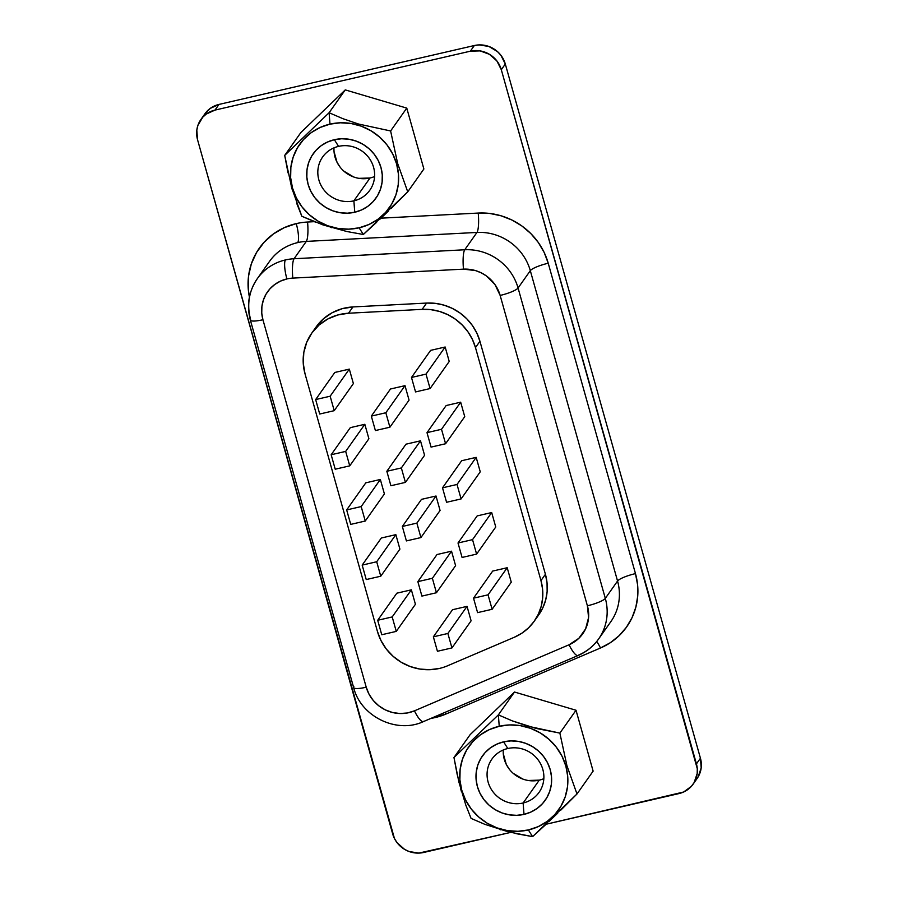 <?xml version="1.0" encoding="UTF-8"?>
<svg xmlns="http://www.w3.org/2000/svg" width="898" height="898" viewBox="0 0 898 898"><rect width="100%" height="100%" fill="white"/><g stroke="black" fill="none" stroke-linecap="round" stroke-linejoin="round"><path stroke-width="1.35" d="M457.284 775.03L453.961 757.53L470.114 734.687L453.961 757.53L498.368 714.875L514.509 692.032L576.022 710.251L514.509 692.032L470.114 734.687L514.509 692.032L498.368 714.875L512.287 720.87L498.368 714.875L499.232 726.28A54.913 52.342 35.3 0 1 565.875 766.106A54.913 52.342 35.3 0 1 528.372 829.954L532.593 836.633L576.987 793.978L566.93 765.691L559.869 733.105L535.893 728.379L512.287 720.87L527.721 726.156L559.869 733.105L566.93 765.691L576.987 793.978L593.129 771.124L576.022 710.251L593.129 771.124L576.987 793.978L560.655 810.277M528.226 780.485L539.283 780.138L523.13 802.992A28.848 27.501 35.3 0 1 492.441 791.082A28.848 27.501 35.3 0 1 491.913 759.102A28.848 27.501 35.3 0 1 507.819 748.517A28.848 27.501 -144.7 0 0 488.119 782.068A28.848 27.501 -144.7 0 0 523.13 802.992L524.005 814.385A38.423 36.627 35.3 0 1 477.377 786.525A38.423 36.627 35.3 0 1 503.61 741.849L507.819 748.517A28.848 27.501 35.3 0 1 538.508 760.426A28.848 27.501 35.3 0 1 539.036 792.406A28.848 27.501 35.3 0 1 523.13 802.992L539.283 780.138A28.848 27.501 -144.7 0 0 543.829 778.667M376.644 222.3L363.331 234.49L347.223 231.583L363.331 234.49L359.121 227.811A54.913 52.342 35.3 0 1 292.479 187.985A54.913 52.342 35.3 0 1 329.981 124.137L329.106 112.733L284.711 155.388L291.76 187.974L301.818 216.261L323.022 224.927L346.707 231.471M358.976 178.343L370.021 178.006L353.879 200.849A28.848 27.501 35.3 0 1 323.19 188.939A28.848 27.501 35.3 0 1 322.663 156.959A28.848 27.501 35.3 0 1 338.568 146.374A28.848 27.501 35.3 0 1 369.258 158.284A28.848 27.501 35.3 0 1 369.785 190.264A28.848 27.501 35.3 0 1 353.879 200.849A28.848 27.501 -144.7 0 0 373.579 167.297A28.848 27.501 -144.7 0 0 338.568 146.374L334.359 139.706A38.423 36.627 35.3 0 1 380.988 167.567A38.423 36.627 35.3 0 1 354.744 212.242L353.879 200.849L370.021 178.006A28.848 27.501 -144.7 0 0 374.578 176.524M316.163 326.894L323.516 318.734L332.26 312.672L342.228 308.676L352.948 306.936L426.595 303.064L422.139 309.361A51.051 48.66 35.3 0 1 475.48 347.593L479.936 341.296L545.423 574.282L540.966 580.579A51.051 48.66 35.3 0 1 534.254 621.203L538.71 614.905A51.051 48.66 -144.7 0 0 545.423 574.282L540.966 580.579L475.48 347.593L479.936 341.296A51.051 48.66 -144.7 0 0 426.595 303.064L422.139 309.361L348.491 313.234L337.783 314.974L327.815 318.97L319.059 325.042L311.932 332.889L306.779 342.149L303.827 352.386L303.232 363.106L305.017 373.793L377.429 631.429L381.01 640.611L386.297 649.018L393.122 656.315L401.193 662.23L410.206 666.529L419.826 669.055L429.682 669.695L439.38 668.449A51.051 48.66 35.3 0 0 447.586 665.777L514.307 637.266L447.586 665.777A51.051 48.66 35.3 0 1 439.38 668.449A51.051 48.66 35.3 0 1 377.429 631.429L305.017 373.793A51.051 48.66 35.3 0 1 311.741 333.169A51.051 48.66 35.3 0 1 348.491 313.234L352.948 306.936L426.595 303.064L435.35 303.356L444.005 305.14L452.266 308.362L459.899 312.931L466.679 318.689L472.382 325.48L476.849 333.091L479.936 341.296L545.423 574.282L547.039 582.813L547.14 591.434L545.715 599.864L542.807 607.867L538.508 615.186M598.775 638.736A51.051 48.66 -144.7 0 0 605.308 598.371A15.951 3.132 164.3 0 1 587.393 605.791A35.101 33.451 35.3 0 1 569.074 644.764L414.449 710.834A15.951 4.164 66.9 0 0 423.508 721.565L578.121 655.495C586.45 651.914 593.275 646.414 598.596 638.994L610.842 621.663A51.051 48.66 -144.7 0 0 617.555 581.04L605.308 598.371L518.067 288L530.314 270.668A51.051 48.66 -144.7 0 0 476.973 232.436L464.726 249.767L294.061 258.736A51.051 48.66 -144.7 0 0 285.452 259.937A15.951 3.671 77 0 0 286.9 278.941A35.101 33.451 35.3 0 1 292.815 278.111A15.951 3.076 -93 0 1 294.061 258.736L306.308 241.405L476.973 232.436L464.726 249.767A51.051 48.66 35.3 0 1 518.067 288L530.314 270.668L617.555 581.04L605.308 598.371A51.051 48.66 35.3 0 1 598.596 638.994A51.051 48.66 35.3 0 1 578.649 655.057A15.951 4.164 -113.1 0 1 578.121 655.495A15.951 4.164 -113.1 0 1 569.074 644.764L578.828 638.332L585.597 628.892L588.572 617.588L587.393 605.791L500.152 295.431L494.966 284.554L486.39 275.922L481.137 272.79L475.457 270.567L463.491 269.142L292.815 278.111A35.101 33.451 -144.7 0 0 286.9 278.941L280.591 281.074L274.878 284.397L269.984 288.786L266.1 294.073L263.372 300.044L261.902 306.487L261.756 313.133L262.934 319.744L366.227 687.217L369.033 694.21L373.276 700.496L378.776 705.794L385.242 709.858L392.404 712.473L399.891 713.528L407.355 712.978L414.449 710.834L569.074 644.764A15.951 4.164 66.9 0 0 578.076 655.518M424.036 721.116A15.951 4.164 -113.1 0 1 423.463 721.588A15.951 4.164 -113.1 0 1 414.449 710.834A35.101 33.451 35.3 0 1 366.227 687.217L262.934 319.744A15.951 3.132 164.3 0 1 250.362 320.126A15.951 3.132 164.3 0 1 250.587 319.295A51.051 48.66 35.3 0 1 257.311 278.672A51.051 48.66 35.3 0 1 285.452 259.937A51.051 48.66 35.3 0 1 294.061 258.736L306.308 241.405A51.051 48.66 -144.7 0 0 297.698 242.606A15.951 3.671 77 0 0 296.25 223.613L284.195 227.688L273.295 234.03L263.956 242.415L256.536 252.495L251.328 263.9L248.533 276.191L248.252 288.898L249.419 297.092A67.002 63.859 35.3 0 1 296.25 223.613A15.951 3.671 -103 0 1 297.698 242.606A51.051 48.66 -144.7 0 0 269.445 261.498M698.139 776.893L701.192 767.869L700.44 758.226L505.316 64.039L500.882 55.238L497.47 51.59L488.927 46.483L479.184 44.9L474.335 45.529L219 104.426L210.255 108.4L204.867 113.878M693.076 784.212L697.084 778.532A25.526 24.325 -144.7 0 0 700.44 758.226L696.433 763.895L501.309 69.707L505.316 64.039A25.526 24.325 -144.7 0 0 474.335 45.529L470.328 51.197L214.992 110.095L219 104.426L474.335 45.529L470.328 51.197A25.526 24.325 35.3 0 1 501.309 69.707L505.316 64.039L700.44 758.226L696.433 763.895A25.526 24.325 35.3 0 1 693.076 784.212A25.526 24.325 35.3 0 1 679 793.574L546.13 824.229L683.591 792.025L691.303 786.412L694.132 782.573L697.185 773.537L697.286 768.699L501.309 69.707L496.863 60.918L489.421 54.307L480.104 50.894L470.328 51.197L214.992 110.095L206.248 114.068L202.69 117.256L197.874 125.451L196.808 130.131L197.56 139.774L394.469 838.552L397.118 842.762L404.571 849.362L409.073 851.517L418.816 853.1L510.648 832.412L423.665 852.471A25.526 24.325 35.3 0 1 392.684 833.961L197.56 139.774A25.526 24.325 35.3 0 1 200.916 119.468A25.526 24.325 35.3 0 1 214.992 110.095L219 104.426A25.526 24.325 -144.7 0 0 204.924 113.788L200.916 119.468M288.034 172.899L284.711 155.388L300.864 132.545L284.711 155.388L329.106 112.733L345.259 89.89L329.106 112.733L343.036 118.727L358.47 124.014L390.619 130.962L406.772 108.108L390.619 130.962L397.668 163.548L407.737 191.835L423.878 168.992L406.772 108.108L345.259 89.89L300.864 132.545L345.259 89.89L406.772 108.108L423.878 168.992L407.737 191.835L391.393 208.134M296.25 223.613A67.002 63.859 35.3 0 1 307.554 222.031L314.266 221.671L307.554 222.031A15.951 3.076 -93 0 1 306.308 241.405A15.951 3.076 87 0 0 307.554 222.031A67.002 63.859 35.3 0 0 296.25 223.613M381.021 218.169L478.219 213.062L489.713 213.443L501.062 215.789L511.916 220.021L521.94 226.015L530.83 233.581L538.317 242.494L544.177 252.473L548.229 263.237L635.47 573.609L637.591 584.811L637.715 596.126L635.851 607.194L632.035 617.689L626.389 627.298L619.104 635.705L610.371 642.687L600.481 648.008L445.857 714.078L430.905 718.4A67.002 63.859 35.3 0 0 445.857 714.078A15.951 4.164 66.9 0 0 445.015 712.372A15.951 4.164 -113.1 0 1 445.857 714.078L600.481 648.008A15.951 4.164 66.9 0 0 596.732 641.453A15.951 4.164 -113.1 0 1 600.481 648.008A67.002 63.859 35.3 0 0 635.47 573.609A15.951 3.132 -15.7 0 0 617.555 581.04A15.951 3.132 164.3 0 1 635.47 573.609L548.229 263.237A15.951 3.132 -15.7 0 0 530.314 270.668A15.951 3.132 164.3 0 1 548.229 263.237A67.002 63.859 35.3 0 0 478.219 213.062A15.951 3.076 -93 0 1 476.973 232.436A15.951 3.076 87 0 0 478.219 213.062L381.021 218.169M611.022 621.405A51.051 48.66 -144.7 0 0 617.555 581.04L530.314 270.668A51.051 48.66 -144.7 0 0 476.973 232.436L306.308 241.405A51.051 48.66 -144.7 0 0 297.698 242.606A51.051 48.66 -144.7 0 0 269.557 261.34L257.311 278.672C248.757 291.423 246.434 305.241 250.362 320.126L353.655 687.599A15.951 3.132 -15.7 0 0 366.227 687.217A15.951 3.132 164.3 0 1 353.666 687.644A15.951 3.132 164.3 0 1 353.879 686.768M500.152 295.431L587.393 605.791A15.951 3.132 -15.7 0 0 605.308 598.371L518.067 288A15.951 3.132 164.3 0 1 500.152 295.431A15.951 3.132 -15.7 0 0 518.067 288A51.051 48.66 -144.7 0 0 464.726 249.767A15.951 3.076 87 0 0 463.491 269.142A35.101 33.451 35.3 0 1 500.152 295.431M292.815 278.111L463.491 269.142A15.951 3.076 -93 0 1 464.726 249.767L294.061 258.736A15.951 3.076 87 0 0 292.815 278.111M250.374 320.171A15.951 3.132 -15.7 0 0 262.934 319.744A35.101 33.451 35.3 0 1 286.9 278.941A15.951 3.671 -103 0 1 285.452 259.937A51.051 48.66 -144.7 0 0 257.198 278.829M534.254 621.203A51.051 48.66 35.3 0 1 514.307 637.266L521.85 633.213L528.495 627.893L534.052 621.483L538.351 614.165L541.258 606.172L542.684 597.731L542.583 589.122L540.966 580.579L475.48 347.593L472.393 339.399L467.925 331.789L462.223 324.997L455.443 319.228L447.81 314.67L439.549 311.449L430.905 309.664L422.139 309.361L348.491 313.234L352.948 306.936A51.051 48.66 -144.7 0 0 316.186 326.872L311.741 333.169M511.265 582.185L507.202 567.727L492.676 571.072L473.527 598.18L488.052 594.824L507.202 567.727L492.676 571.072L473.527 598.18L477.59 612.627L492.115 609.282L511.265 582.185L507.202 567.727L488.052 594.824L492.115 609.282L511.265 582.185M495.752 527.003L491.689 512.545L477.175 515.901L458.014 542.998L472.539 539.642L491.689 512.545L477.175 515.901L458.014 542.998L462.077 557.456L476.602 554.1L495.752 527.003L491.689 512.545L472.539 539.642L476.602 554.1L495.752 527.003M449.225 361.467L445.161 347.01L430.636 350.366L411.486 377.463L426.011 374.107L445.161 347.01L430.636 350.366L411.486 377.463L415.55 391.921L430.075 388.565L449.225 361.467L445.161 347.01L426.011 374.107L430.075 388.565L449.225 361.467M464.737 416.65L460.674 402.192L446.149 405.537L426.999 432.645L441.513 429.289L460.674 402.192L446.149 405.537L426.999 432.645L431.062 447.103L445.576 443.747L464.737 416.65L460.674 402.192L441.513 429.289L445.576 443.747L464.737 416.65M471.102 620.821L467.039 606.363L452.513 609.72L433.364 636.817L447.877 633.472L467.039 606.363L452.513 609.72L433.364 636.817L437.427 651.275L451.941 647.929L471.102 620.821L467.039 606.363L447.877 633.472L451.941 647.929L471.102 620.821M415.426 604.287L411.363 589.829L396.837 593.185L377.688 620.282L392.202 616.937L411.363 589.829L396.837 593.185L377.688 620.282L381.751 634.74L396.265 631.395L415.426 604.287L411.363 589.829L392.202 616.937L396.265 631.395L415.426 604.287M455.589 565.65L451.526 551.192L437 554.537L417.851 581.635L432.376 578.29L451.526 551.192L437 554.537L417.851 581.635L421.914 596.092L436.439 592.747L455.589 565.65L451.526 551.192L432.376 578.29L436.439 592.747L455.589 565.65M399.913 549.116L395.85 534.658L381.324 538.003L362.175 565.1L376.7 561.755L395.85 534.658L381.324 538.003L362.175 565.1L366.238 579.558L380.763 576.213L399.913 549.116L395.85 534.658L376.7 561.755L380.763 576.213L399.913 549.116M409.061 400.115L404.998 385.657L390.473 389.002L371.323 416.111L385.837 412.754L404.998 385.657L390.473 389.002L371.323 416.111L375.386 430.557L389.9 427.212L409.061 400.115L404.998 385.657L385.837 412.754L389.9 427.212L409.061 400.115M353.385 383.581L349.322 369.123L334.797 372.468L315.647 399.565L330.161 396.22L349.322 369.123L334.797 372.468L315.647 399.565L319.71 414.023L334.224 410.678L353.385 383.581L349.322 369.123L330.161 396.22L334.224 410.678L353.385 383.581M424.574 455.286L420.5 440.828L405.986 444.184L386.836 471.282L401.35 467.937L420.5 440.828L405.986 444.184L386.836 471.282L390.899 485.739L405.413 482.394L424.574 455.286L420.5 440.828L401.35 467.937L405.413 482.394L424.574 455.286M368.898 438.752L364.824 424.294L350.31 427.65L331.16 454.747L345.674 451.402L364.824 424.294L350.31 427.65L331.16 454.747L335.223 469.205L349.737 465.86L368.898 438.752L364.824 424.294L345.674 451.402L349.737 465.86L368.898 438.752M480.25 471.82L476.176 457.363L461.662 460.719L442.512 487.816L457.026 484.471L476.176 457.363L461.662 460.719L442.512 487.816L446.575 502.274L461.089 498.929L480.25 471.82L476.176 457.363L457.026 484.471L461.089 498.929L480.25 471.82M440.076 510.468L436.013 496.01L421.499 499.355L402.338 526.464L416.863 523.107L436.013 496.01L421.499 499.355L402.338 526.464L406.401 540.922L420.926 537.565L440.076 510.468L436.013 496.01L416.863 523.107L420.926 537.565L440.076 510.468M384.4 493.934L380.337 479.476L365.823 482.821L346.662 509.929L361.187 506.573L380.337 479.476L365.823 482.821L346.662 509.929L350.725 524.387L365.25 521.031L384.4 493.934L380.337 479.476L361.187 506.573L365.25 521.031L384.4 493.934M361.187 506.573L365.25 521.031L350.725 524.387L346.662 509.929L361.187 506.573M416.863 523.107L420.926 537.565L406.401 540.922L402.338 526.464L416.863 523.107M457.026 484.471L461.089 498.929L446.575 502.274L442.512 487.816L457.026 484.471M345.674 451.402L349.737 465.86L335.223 469.205L331.16 454.747L345.674 451.402M401.35 467.937L405.413 482.394L390.899 485.739L386.836 471.282L401.35 467.937M330.161 396.22L334.224 410.678L319.71 414.023L315.647 399.565L330.161 396.22M385.837 412.754L389.9 427.212L375.386 430.557L371.323 416.111L385.837 412.754M376.7 561.755L380.763 576.213L366.238 579.558L362.175 565.1L376.7 561.755M432.376 578.29L436.439 592.747L421.914 596.092L417.851 581.635L432.376 578.29M392.202 616.937L396.265 631.395L381.751 634.74L377.688 620.282L392.202 616.937M447.877 633.472L451.941 647.929L437.427 651.275L433.364 636.817L447.877 633.472M441.513 429.289L445.576 443.747L431.062 447.103L426.999 432.645L441.513 429.289M426.011 374.107L430.075 388.565L415.55 391.921L411.486 377.463L426.011 374.107M472.539 539.642L476.602 554.1L462.077 557.456L458.014 542.998L472.539 539.642M488.052 594.824L492.115 609.282L477.59 612.627L473.527 598.18L488.052 594.824M334.045 151.639L337.031 162.269L340.028 167.017M343.878 171.148L353.531 176.917M388.475 210.985L379.54 219.572M315.557 222.176L301.818 216.261L296.587 203.038M292.187 189.467L291.244 186.088M331.598 227.665L330.307 227.284M359.121 227.811L348.682 229.158L338.086 228.462L327.736 225.757L318.038 221.121L309.35 214.768L302.02 206.91L296.329 197.874L292.479 187.985L290.638 177.647L290.873 167.23L293.163 157.161L297.429 147.811L303.513 139.549L311.168 132.68L320.103 127.471L329.981 124.137L340.421 122.79L351.017 123.486L361.366 126.203L371.065 130.827L379.753 137.192L387.083 145.038L392.774 154.086L396.624 163.964L398.465 174.313L398.229 184.719L395.939 194.787L391.674 204.138L385.601 212.411L377.946 219.269L368.999 224.478L359.121 227.811L363.331 234.49L407.737 191.835L397.668 163.548L390.619 130.962L358.47 124.014L343.036 118.727L329.106 112.733L329.981 124.137A54.913 52.342 35.3 0 1 396.624 163.964A54.913 52.342 35.3 0 1 359.121 227.811M354.744 212.242L361.658 209.907L367.911 206.271L373.265 201.466L377.519 195.685L380.505 189.141L382.11 182.092L382.267 174.807L380.988 167.567L378.294 160.652L374.309 154.333L369.179 148.832L363.106 144.387L356.315 141.154L349.075 139.246L341.655 138.763L334.359 139.706L327.444 142.041L321.192 145.678L315.838 150.482L311.584 156.274L308.598 162.807L306.993 169.857L306.835 177.142L308.115 184.382L310.809 191.296L314.794 197.616L319.924 203.116L325.996 207.561L332.788 210.806L340.028 212.703L347.447 213.185L354.744 212.242A38.423 36.627 35.3 0 1 308.115 184.382A38.423 36.627 35.3 0 1 334.359 139.706L338.568 146.374A28.848 27.501 -144.7 0 0 318.869 179.926A28.848 27.501 -144.7 0 0 353.879 200.849L354.744 212.242M503.295 753.781L506.281 764.411L509.278 769.159M513.128 773.279L522.793 779.06M576.022 710.251L559.869 733.105L576.022 710.251M471.08 818.404L465.838 805.18L471.08 818.404L484.808 824.319L471.08 818.404M461.437 791.598L460.494 788.231M545.905 824.431L532.593 836.633L515.957 833.613M500.848 829.808L499.557 829.426M557.737 813.128L548.801 821.715M484.808 824.319L508.302 831.829L532.593 836.633L528.372 829.954L517.944 831.301L507.336 830.605L496.998 827.889L487.288 823.264L478.612 816.899L471.27 809.053L465.579 800.006L461.74 790.128L459.888 779.79L460.124 769.373L462.414 759.304L466.679 749.953L472.763 741.692L480.419 734.822L489.354 729.614L499.232 726.28L509.671 724.933L520.268 725.629L530.617 728.345L540.327 732.97L549.004 739.335L556.333 747.181L562.036 756.228L565.875 766.106L567.716 776.444L567.491 786.861L565.201 796.93L560.924 806.281L554.852 814.542L547.196 821.412L538.261 826.62L528.372 829.954A54.913 52.342 35.3 0 1 461.74 790.128A54.913 52.342 35.3 0 1 499.232 726.28L498.368 714.875L453.961 757.53L458.889 782.012L465.838 805.18M524.005 814.385L530.909 812.05L537.172 808.413L542.527 803.609L546.781 797.817L549.767 791.284L551.361 784.235L551.529 776.95L550.238 769.709L547.544 762.795L543.559 756.475L538.43 750.975L532.357 746.53L525.566 743.286L518.326 741.389L510.917 740.906L503.61 741.849L496.695 744.184L490.443 747.821L485.088 752.625L480.834 758.417L477.848 764.95L476.243 771.999L476.086 779.284L477.377 786.525L480.06 793.439L484.044 799.759L489.174 805.259L495.258 809.704L502.038 812.948L509.278 814.845L516.698 815.328L524.005 814.385L523.13 802.992A28.848 27.501 -144.7 0 0 542.83 769.44A28.848 27.501 -144.7 0 0 507.819 748.517L503.61 741.849A38.423 36.627 35.3 0 1 550.238 769.709A38.423 36.627 35.3 0 1 524.005 814.385M503.262 749.998A28.848 27.501 -144.7 0 0 539.283 780.138M334.011 147.856A28.848 27.501 -144.7 0 0 370.021 178.006M423.508 721.565C396.804 734.149 360.637 716.469 353.655 687.599"/></g></svg>
